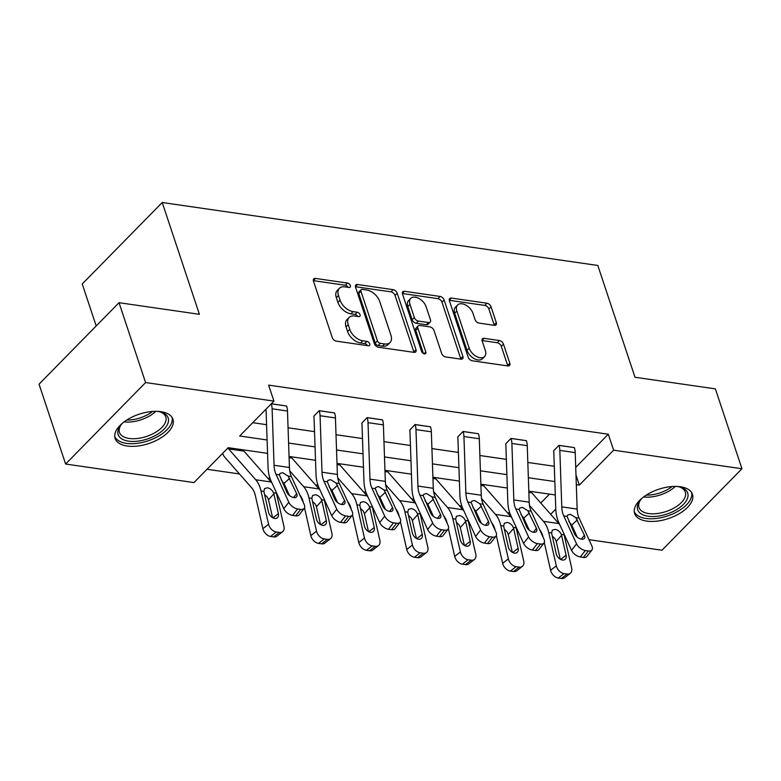<?xml version="1.0" encoding="UTF-8"?>
<svg xmlns="http://www.w3.org/2000/svg" width="781" height="781" viewBox="0 0 781 781"><rect width="100%" height="100%" fill="white"/><g stroke="black" fill="none" stroke-linecap="round" stroke-linejoin="round"><path stroke-width="1.17" d="M350.357 285.563A2.685 1.64 44.5 0 0 347.506 283.064L315.456 278.426A3.837 2.353 44.5 0 0 313.757 278.876A3.837 2.353 44.5 0 0 313.474 281.131L332.247 337.568A3.837 2.353 44.5 0 0 336.308 341.141L368.368 345.768A2.685 1.64 44.5 0 0 369.559 345.456A2.685 1.64 44.5 0 0 369.755 343.884A2.685 1.64 44.5 0 0 366.914 341.385L362.765 340.78A12.262 7.517 44.5 0 1 349.771 329.357L348.209 324.652A12.262 7.517 44.5 0 1 349.107 317.457A12.262 7.517 44.5 0 1 354.525 316.012L358.674 316.608A2.685 1.64 44.5 0 0 359.856 316.295A2.685 1.64 44.5 0 0 360.051 314.723A2.685 1.64 44.5 0 0 357.21 312.224L353.061 311.619A12.262 7.517 44.5 0 1 340.067 300.197L338.505 295.491A12.262 7.517 44.5 0 1 339.403 288.296A12.262 7.517 44.5 0 1 344.821 286.852L348.97 287.457A2.685 1.64 44.5 0 0 350.152 287.135A2.685 1.64 44.5 0 0 350.357 285.563M347.994 287.31A2.685 1.64 44.5 0 0 345.348 285.26L313.347 280.643M367.402 345.632A2.685 1.64 44.5 0 0 364.747 343.581L360.597 342.986L362.765 340.78M357.698 316.471A2.685 1.64 44.5 0 0 355.052 314.421L350.903 313.825L353.061 311.619M646.678 521.103A30.459 15.435 -18.4 0 1 634.631 513.547A30.459 15.435 -18.4 0 1 647.908 494.109A30.459 15.435 -18.4 0 1 680.397 486.748A30.459 15.435 -18.4 0 1 692.444 494.314A30.459 15.435 -18.4 0 1 679.167 513.742A30.459 15.435 -18.4 0 1 646.678 521.103M127.166 446.019A30.459 15.435 -18.4 0 1 115.129 438.463A30.459 15.435 -18.4 0 1 128.396 419.036A30.459 15.435 -18.4 0 1 160.886 411.675A30.459 15.435 -18.4 0 1 172.933 419.231A30.459 15.435 -18.4 0 1 159.656 438.658A30.459 15.435 -18.4 0 1 127.166 446.019M494.344 325.326A3.837 2.353 44.5 0 0 496.033 324.876A3.837 2.353 44.5 0 0 496.316 322.631L491.044 306.796A3.837 2.353 44.5 0 0 486.983 303.223L451.379 298.078A3.837 2.353 44.5 0 0 449.69 298.527A3.837 2.353 44.5 0 0 449.407 300.773L468.18 357.21A3.837 2.353 44.5 0 0 472.241 360.783L507.845 365.928A3.837 2.353 44.5 0 0 509.544 365.479A3.837 2.353 44.5 0 0 509.827 363.233L503.462 344.109A3.837 2.353 44.5 0 0 499.401 340.536L484.161 338.329A3.837 2.353 44.5 0 0 482.473 338.778A3.837 2.353 44.5 0 0 482.189 341.033L485.343 350.513A10.251 6.287 44.5 0 1 484.591 356.526A10.251 6.287 44.5 0 1 476.381 356.448A10.251 6.287 44.5 0 1 469.196 348.18L456.836 311.023A10.251 6.287 44.5 0 1 457.598 305.01A10.251 6.287 44.5 0 1 465.798 305.088A10.251 6.287 44.5 0 1 472.983 313.357L475.043 319.556A3.837 2.353 44.5 0 0 479.104 323.119L494.344 325.326M267.571 453.361L228.218 447.679L193.952 482.58L65.614 464.031L39.05 384.174L119.024 302.696L199.409 314.313L162.223 202.513L597.807 265.462L635.002 377.262L715.386 388.879L741.95 468.746L661.976 550.224L588.981 539.671M119.024 302.696L145.588 382.553L273.936 401.102L239.669 436.003L267.102 439.967M575.714 467.409L608.301 434.226L268.615 385.131L273.936 401.102M608.301 434.226L613.612 450.198L741.95 468.746M397.207 293.226A3.837 2.353 44.5 0 0 393.146 289.663L357.542 284.509A3.837 2.353 44.5 0 0 355.853 284.967A3.837 2.353 44.5 0 0 355.57 287.213L374.343 343.65A3.837 2.353 44.5 0 0 378.404 347.223L414.008 352.368A3.837 2.353 44.5 0 0 415.697 351.919A3.837 2.353 44.5 0 0 415.98 349.673L397.207 293.226L395.049 295.433A3.837 2.353 44.5 0 0 390.988 291.86L355.443 286.725M404.46 291.293L440.064 296.438A3.837 2.353 44.5 0 1 444.125 300.011L462.899 356.448A3.837 2.353 44.5 0 1 462.625 358.704A3.837 2.353 44.5 0 1 460.927 359.153L445.687 356.946A3.837 2.353 44.5 0 1 441.626 353.373L434.011 330.49A3.837 2.353 44.5 0 0 429.96 326.917L419.846 325.452A3.837 2.353 44.5 0 0 418.157 325.902A3.837 2.353 44.5 0 0 417.874 328.157L425.801 351.987A2.685 1.64 44.5 0 1 425.606 353.559A2.685 1.64 44.5 0 1 423.458 353.539A2.685 1.64 44.5 0 1 421.574 351.372L402.488 293.998A3.837 2.353 44.5 0 1 402.771 291.743A3.837 2.353 44.5 0 1 404.46 291.293L402.352 293.441M65.614 464.031L145.588 382.553M162.223 202.513L82.239 283.991L96.2 325.95M480.871 484.327L483.175 484.718A3.905 2.363 -81.8 0 0 483.761 485.802L510.872 516.641A29.287 17.758 98.2 0 1 511.916 517.959M384.965 470.465L387.259 470.855A3.905 2.363 -81.8 0 0 387.854 471.939L414.955 502.788A29.287 17.758 98.2 0 1 416.009 504.106M289.048 456.602L291.352 457.002A3.905 2.363 -81.8 0 0 291.938 458.076L319.048 488.926A29.287 17.758 98.2 0 1 320.103 490.243M207.024 469.264L239.484 473.96M267.61 478.021L270.021 478.372M315.563 484.952L317.974 485.304M363.516 491.884L365.928 492.235M411.47 498.815L413.881 499.166M459.423 505.746L461.844 506.098M507.377 512.678L509.798 513.029M540.764 503.023L549.512 494.109M228.101 447.796L243.399 450.071A3.905 2.363 -81.8 0 0 243.984 451.145L271.095 481.994A29.287 17.758 98.2 0 1 272.149 483.312M337.001 463.533L339.305 463.934A3.905 2.363 -81.8 0 0 339.901 465.007L367.002 495.857A29.287 17.758 98.2 0 1 368.056 497.175M432.918 477.396L435.212 477.787A3.905 2.363 -81.8 0 0 435.808 478.87L462.918 509.72A29.287 17.758 98.2 0 1 463.963 511.028M528.825 491.259L531.129 491.649A3.905 2.363 -81.8 0 0 531.715 492.723L558.825 523.573A29.287 17.758 98.2 0 1 559.87 524.891M565.063 536.215L564.419 536.127M541.633 532.827L541.028 532.74M550.683 514.308L555.779 509.105M576.31 484.659L579.346 485.099L613.612 450.198M288.589 443.071L315.055 446.898M336.543 450.002L363.019 453.829M384.496 456.934L410.972 460.761M432.449 463.865L458.925 467.692M480.403 470.797L506.879 474.623M528.356 477.728L554.832 481.555M555.291 494.949L528.815 491.122M507.338 488.018L480.862 484.191M459.384 481.086L432.908 477.259M411.431 474.155L384.955 470.328M363.477 467.223L337.001 463.397M315.524 460.292L289.048 456.465M575.978 474.965L579.346 485.099M252.741 422.687L266.575 424.688M288.062 427.793L314.538 431.62M336.015 434.724L362.491 438.551M383.969 441.655L410.445 445.482M431.922 448.587L458.398 452.414M479.876 455.518L506.352 459.345M527.829 462.45L554.305 466.277M580.312 556.98A7.81 4.256 -142.1 0 1 571.516 550.302L558.727 522.382A29.287 17.758 -81.8 0 1 555.769 508.802L553.827 452.316A3.905 2.363 98.2 0 0 553.583 450.891L558.962 445.326L574.357 447.611A13.667 8.288 98.2 0 1 575.207 452.609L577.149 509.085A19.525 11.832 -81.8 0 0 579.121 518.145L591.91 546.065A7.81 4.256 37.9 0 1 591.93 549.97A7.81 4.256 37.9 0 1 588.415 550.966L585.34 550.517L580.312 556.98L583.387 557.429L588.415 550.966M532.359 550.049A7.81 4.256 -142.1 0 1 523.563 543.381L510.774 515.45A29.287 17.758 -81.8 0 1 507.816 501.871L505.873 445.385A3.905 2.363 98.2 0 0 505.629 443.959L511.008 438.395L526.404 440.679A13.667 8.288 98.2 0 1 527.253 445.678L529.196 502.163A19.525 11.832 -81.8 0 0 531.168 511.213L543.957 539.134A7.81 4.256 37.9 0 1 543.976 543.039A7.81 4.256 37.9 0 1 540.462 544.035L537.387 543.586L532.359 550.049L535.434 550.498L540.462 544.035M484.405 543.117A7.81 4.256 -142.1 0 1 475.609 536.449L462.811 508.519A29.287 17.758 -81.8 0 1 459.863 494.939L457.92 438.463A3.905 2.363 98.2 0 0 457.676 437.028L463.055 431.463L478.45 433.748A13.667 8.288 98.2 0 1 479.3 438.746L481.242 495.232A19.525 11.832 -81.8 0 0 483.214 504.282L496.003 532.203A7.81 4.256 37.9 0 1 496.023 536.108A7.81 4.256 37.9 0 1 492.508 537.103L489.433 536.654L484.405 543.117L487.481 543.566L492.508 537.103M436.452 536.186A7.81 4.256 -142.1 0 1 427.656 529.518L414.857 501.587A29.287 17.758 -81.8 0 1 411.909 488.018L409.966 431.532A3.905 2.363 98.2 0 0 409.722 430.097L415.101 424.532L430.497 426.816A13.667 8.288 98.2 0 1 431.346 431.815L433.289 488.301A19.525 11.832 -81.8 0 0 435.261 497.351L448.05 525.271A7.81 4.256 37.9 0 1 448.069 529.176A7.81 4.256 37.9 0 1 444.555 530.172L441.48 529.723L436.452 536.186L439.527 536.635L444.555 530.172M388.499 529.264A7.81 4.256 -142.1 0 1 379.693 522.587L366.904 494.656A29.287 17.758 -81.8 0 1 363.956 481.086L362.013 424.6A3.905 2.363 98.2 0 0 361.769 423.165L367.148 417.601L382.534 419.885A13.667 8.288 98.2 0 1 383.393 424.884L385.336 481.369A19.525 11.832 -81.8 0 0 387.308 490.419L400.097 518.34A7.81 4.256 37.9 0 1 400.116 522.255A7.81 4.256 37.9 0 1 396.602 523.241L393.526 522.792L388.499 529.264L391.574 529.703L396.602 523.241M340.545 522.333A7.81 4.256 -142.1 0 1 331.74 515.655L318.951 487.735A29.287 17.758 -81.8 0 1 316.002 474.155L314.05 417.669A3.905 2.363 98.2 0 0 313.806 416.244L319.195 410.669L334.58 412.954A13.667 8.288 98.2 0 1 335.44 417.952L337.382 474.438A19.525 11.832 -81.8 0 0 339.354 483.488L352.143 511.409A7.81 4.256 37.9 0 1 352.153 515.323A7.81 4.256 37.9 0 1 348.638 516.309L345.573 515.87L340.545 522.333L343.611 522.772L348.638 516.309M271.329 403.748L286.627 406.022A13.667 8.288 98.2 0 1 287.486 411.021L289.429 467.507A19.525 11.832 -81.8 0 0 291.391 476.556L304.19 504.477A7.81 4.256 37.9 0 1 304.2 508.392A7.81 4.256 37.9 0 1 300.685 509.378L297.61 508.939L292.582 515.401L295.657 515.841L300.685 509.378M339.403 288.296L337.246 290.493A12.262 7.517 44.5 0 0 336.347 297.698L338.505 295.491M350.903 313.825A12.262 7.517 44.5 0 1 337.909 302.393L336.347 297.698M349.107 317.457L346.94 319.654A12.262 7.517 44.5 0 0 346.042 326.849L348.209 324.652M360.597 342.986A12.262 7.517 44.5 0 1 347.604 331.554L346.042 326.849M413.95 352.358A3.837 2.353 44.5 0 0 413.823 351.87L395.049 295.433M362.325 289.38A2.685 1.64 44.5 0 0 361.134 289.702A2.685 1.64 44.5 0 0 360.939 291.274L377.418 340.809A2.685 1.64 44.5 0 0 380.259 343.308L384.642 343.943A12.262 7.517 44.5 0 0 390.051 342.508A12.262 7.517 44.5 0 0 390.959 335.303L379.693 301.446A12.262 7.517 44.5 0 0 366.699 290.015L362.325 289.38M361.134 289.702L358.977 291.899A2.685 1.64 44.5 0 0 358.782 293.471L360.939 291.274M390.051 342.508L387.893 344.704A12.262 7.517 44.5 0 1 382.475 346.149L378.102 345.514A2.685 1.64 44.5 0 1 375.261 343.015L358.782 293.471M402.361 293.51L437.907 298.645L440.064 296.438M460.868 359.143A3.837 2.353 44.5 0 0 460.741 358.655L441.968 302.218A3.837 2.353 44.5 0 0 437.907 298.645M418.157 325.902L415.99 328.108A3.837 2.353 44.5 0 0 415.717 330.353L423.419 353.52M426.114 306.738A10.251 6.287 44.5 0 0 418.938 298.469A10.251 6.287 44.5 0 0 410.728 298.391A10.251 6.287 44.5 0 0 409.976 304.405L414.33 317.496A3.837 2.353 44.5 0 0 418.391 321.069L428.496 322.524A3.837 2.353 44.5 0 0 430.185 322.075A3.837 2.353 44.5 0 0 430.468 319.829L426.114 306.738M410.728 298.391L408.561 300.587A10.251 6.287 44.5 0 0 407.809 306.601L409.976 304.405M430.185 322.075L428.027 324.281A3.837 2.353 44.5 0 1 426.338 324.73L416.224 323.266A3.837 2.353 44.5 0 1 412.163 319.693L407.809 306.601M457.598 305.01L455.43 307.216A10.251 6.287 44.5 0 0 454.679 313.23L456.836 311.023M484.591 356.526L482.424 358.733A10.251 6.287 44.5 0 1 474.223 358.655A10.251 6.287 44.5 0 1 467.038 350.386L454.679 313.23M507.787 365.918A3.837 2.353 44.5 0 0 507.66 365.43L501.295 346.305A3.837 2.353 44.5 0 0 497.233 342.732L482.062 340.545M494.285 325.316A3.837 2.353 44.5 0 0 494.158 324.828L488.886 308.993A3.837 2.353 44.5 0 0 484.825 305.42L449.28 300.285M222.634 453.37A13.667 8.288 -81.8 0 0 224.684 457.119L251.794 487.969A19.525 11.832 98.2 0 1 255.319 495.427L262.885 528.688L268.576 524.227A7.81 5.242 51.9 0 0 276.289 531.998L270.597 536.459A7.81 5.242 -128.1 0 1 262.885 528.688M243.399 450.071L228.052 447.845A3.905 2.363 -81.8 0 0 228.618 448.919L255.729 479.768A29.287 17.758 98.2 0 1 261.01 490.966L268.576 524.227M276.044 491.815A29.287 17.758 98.2 0 1 276.386 493.192L283.942 526.443A7.81 5.242 51.9 0 1 282.615 531.705L276.923 536.166A7.81 5.242 -128.1 0 1 273.672 536.908L270.597 536.459M272.95 517.871L278.358 513.644A6.248 4.198 -128.1 0 1 277.294 517.852A6.248 4.198 -128.1 0 1 274.697 518.447A6.248 4.198 -128.1 0 1 268.518 512.219L263.871 491.386L264.603 488.594L267.424 487.793C270.119 488.301 272.159 489.96 273.535 492.782L273.858 493.836L268.508 499.811L272.569 517.666M273.672 536.908L279.364 532.447L276.289 531.998M279.364 532.447A7.81 5.242 51.9 0 0 282.615 531.705M278.358 513.644L273.858 493.836M268.508 499.811L267.375 497.175L264.495 494.5M265.862 409.322A3.905 2.363 98.2 0 1 266.096 410.738L268.039 467.223A29.287 17.758 -81.8 0 0 270.997 480.803L283.786 508.724L288.814 502.261A7.81 4.256 37.9 0 0 297.61 508.939M271.261 403.816A13.667 8.288 98.2 0 1 272.11 408.795L274.053 465.281A19.525 11.832 -81.8 0 0 276.025 474.34L288.814 502.261M289.517 495.544L284.001 483.498L281.14 479.866M292.582 515.401A7.81 4.256 -142.1 0 1 283.786 508.724M304.2 508.392L299.172 514.855A7.81 4.256 -142.1 0 1 295.657 515.841M288.082 476.078L296.653 493.67A6.248 3.407 -142.1 0 1 296.663 496.794A6.248 3.407 -142.1 0 1 293.851 497.585A6.248 3.407 -142.1 0 1 286.812 492.245L279.334 474.819L280.028 473.403L282.712 472.739L288.082 476.078L291.391 476.556M299.845 495.008A19.525 11.832 98.2 0 1 303.272 502.359L303.331 502.622M304.522 507.845L310.838 535.61L316.53 531.148A7.81 5.242 51.9 0 0 324.242 538.929L318.55 543.391A7.81 5.242 -128.1 0 1 310.838 535.61M289.731 470.836L303.682 486.7A29.287 17.758 98.2 0 1 308.973 497.897L316.53 531.148M323.998 498.747A29.287 17.758 98.2 0 1 324.34 500.123L331.896 533.374A7.81 5.242 51.9 0 1 330.568 538.636L324.876 543.098A7.81 5.242 -128.1 0 1 321.626 543.84L318.55 543.391M320.903 524.803L326.312 520.576A6.248 4.198 -128.1 0 1 325.247 524.783A6.248 4.198 -128.1 0 1 322.651 525.369A6.248 4.198 -128.1 0 1 316.481 519.15L311.824 498.317L312.566 495.525L315.378 494.724C318.072 495.232 320.112 496.892 321.489 499.713L321.811 500.767L316.461 506.742L320.522 524.598M321.626 543.84L327.317 539.378L324.242 538.929M327.317 539.378A7.81 5.242 51.9 0 0 330.568 538.636M326.312 520.576L321.811 500.767M316.461 506.742L315.339 504.106L312.449 501.431M347.799 501.939A19.525 11.832 98.2 0 1 351.225 509.29L351.284 509.554M352.475 514.767L358.791 542.541L364.483 538.08A7.81 5.242 51.9 0 0 372.195 545.86L366.504 550.322A7.81 5.242 -128.1 0 1 358.791 542.541M337.695 477.767L351.635 493.631A29.287 17.758 98.2 0 1 356.927 504.829L364.483 538.08M371.951 505.678A29.287 17.758 98.2 0 1 372.293 507.054L379.849 540.306A7.81 5.242 51.9 0 1 378.521 545.568L372.83 550.029A7.81 5.242 -128.1 0 1 369.579 550.771L366.504 550.322M368.866 531.734L374.265 527.507A6.248 4.198 -128.1 0 1 373.201 531.715A6.248 4.198 -128.1 0 1 370.604 532.3A6.248 4.198 -128.1 0 1 364.434 526.082L359.777 505.239L360.519 502.447L363.331 501.656C366.035 502.163 368.066 503.823 369.442 506.644L369.764 507.699L364.415 513.673L368.476 531.529M369.579 550.771L375.27 546.309L372.195 545.86M375.27 546.309A7.81 5.242 51.9 0 0 378.521 545.568M374.265 527.507L369.764 507.699M364.415 513.673L363.292 511.038L360.402 508.363M319.195 410.669L319.214 410.738A13.667 8.288 98.2 0 1 320.064 415.726L322.006 472.212A19.525 11.832 -81.8 0 0 323.978 481.272L336.767 509.192A7.81 4.256 37.9 0 0 345.573 515.87M337.48 502.476L331.954 490.429L329.094 486.797M352.153 515.323L347.125 521.786A7.81 4.256 -142.1 0 1 343.611 522.772M336.035 483.009L344.606 500.601A6.248 3.407 -142.1 0 1 344.616 503.725A6.248 3.407 -142.1 0 1 341.805 504.516A6.248 3.407 -142.1 0 1 334.766 499.176L327.288 481.75L327.981 480.335L330.666 479.671L336.035 483.009L339.354 483.488M367.148 417.601L367.168 417.669A13.667 8.288 98.2 0 1 368.017 422.658L369.969 479.143A19.525 11.832 -81.8 0 0 371.932 488.193L384.721 516.124A7.81 4.256 37.9 0 0 393.526 522.792M385.433 509.407L379.908 497.36L377.047 493.729M400.116 522.255L395.079 528.717A7.81 4.256 -142.1 0 1 391.574 529.703M383.998 489.941L392.56 507.523A6.248 3.407 -142.1 0 1 392.57 510.657A6.248 3.407 -142.1 0 1 389.758 511.448A6.248 3.407 -142.1 0 1 382.719 506.108L375.241 488.672L375.934 487.266L378.619 486.602L383.998 489.941L387.308 490.419M157.166 411.343A26.359 13.365 -18.4 0 1 160.935 412.104A26.359 13.365 -18.4 0 1 168.442 421.457A26.359 13.365 -18.4 0 1 140.922 440.66A26.359 13.365 -18.4 0 1 117.911 431.132A26.359 13.365 -18.4 0 1 120.469 425.567A26.359 13.365 -18.4 0 1 123.027 422.706M121.084 424.786A24.406 12.369 161.6 0 0 119.259 429.169A24.406 12.369 161.6 0 0 119.483 432.401A24.406 12.369 161.6 0 0 143.558 437.321A24.406 12.369 161.6 0 0 166.041 420.217A24.406 12.369 161.6 0 0 165.806 416.986A24.406 12.369 161.6 0 0 159.968 411.851M114.748 436.569A30.264 15.337 161.6 0 0 145.051 441.753A30.264 15.337 161.6 0 0 172.191 420.744A30.264 15.337 161.6 0 0 172.103 417.493M676.678 486.426A26.359 13.365 -18.4 0 1 680.436 487.188A26.359 13.365 -18.4 0 1 687.954 496.54A26.359 13.365 -18.4 0 1 660.423 515.743A26.359 13.365 -18.4 0 1 637.423 506.205A26.359 13.365 -18.4 0 1 639.971 500.65A26.359 13.365 -18.4 0 1 642.538 497.79M640.596 499.869A24.406 12.369 161.6 0 0 638.76 504.253A24.406 12.369 161.6 0 0 638.995 507.484A24.406 12.369 161.6 0 0 663.069 512.404A24.406 12.369 161.6 0 0 685.552 495.3A24.406 12.369 161.6 0 0 685.318 492.069A24.406 12.369 161.6 0 0 679.47 486.934M634.25 511.653A30.264 15.337 161.6 0 0 664.563 516.837A30.264 15.337 161.6 0 0 691.693 495.818A30.264 15.337 161.6 0 0 691.615 492.577M395.752 508.87A19.525 11.832 98.2 0 1 399.189 516.221L399.247 516.485M400.428 521.698L406.745 549.473L412.436 545.011A7.81 5.242 51.9 0 0 420.149 552.792L414.457 557.253A7.81 5.242 -128.1 0 1 406.745 549.473M385.648 484.698L399.589 500.562A29.287 17.758 98.2 0 1 404.88 511.76L412.436 545.011M419.905 512.6A29.287 17.758 98.2 0 1 420.246 513.986L427.812 547.237A7.81 5.242 51.9 0 1 426.475 552.499L420.783 556.96A7.81 5.242 -128.1 0 1 417.532 557.702L414.457 557.253M416.82 538.665L422.218 534.429A6.248 4.198 -128.1 0 1 421.154 538.636A6.248 4.198 -128.1 0 1 418.557 539.232A6.248 4.198 -128.1 0 1 412.388 533.013L407.731 512.17L408.473 509.378L411.284 508.587C413.989 509.085 416.019 510.754 417.396 513.576L417.718 514.62L412.368 520.605L416.429 538.46M417.532 557.702L423.224 553.241L420.149 552.792M423.224 553.241A7.81 5.242 51.9 0 0 426.475 552.499M422.218 534.429L417.718 514.62M412.368 520.605L411.245 517.969L408.356 515.294M415.101 424.532L415.121 424.591A13.667 8.288 98.2 0 1 415.98 429.589L417.923 486.075A19.525 11.832 -81.8 0 0 419.885 495.125L432.684 523.055A7.81 4.256 37.9 0 0 441.48 529.723M433.387 516.339L427.861 504.292L425.001 500.66M448.069 529.176L443.042 535.649A7.81 4.256 -142.1 0 1 439.527 536.635M431.952 496.872L440.513 514.454A6.248 3.407 -142.1 0 1 440.523 517.588A6.248 3.407 -142.1 0 1 437.711 518.379A6.248 3.407 -142.1 0 1 430.673 513.039L423.204 495.603L423.888 494.197L426.572 493.533L431.952 496.872L435.261 497.351M443.706 515.802A19.525 11.832 98.2 0 1 447.142 523.153L447.201 523.416M448.382 528.63L454.698 556.404L460.39 551.942A7.81 5.242 51.9 0 0 468.112 559.723L462.411 564.185A7.81 5.242 -128.1 0 1 454.698 556.404M433.601 491.63L447.542 507.494A29.287 17.758 98.2 0 1 452.834 518.691L460.39 551.942M467.858 519.531A29.287 17.758 98.2 0 1 468.2 520.917L475.766 554.168A7.81 5.242 51.9 0 1 474.428 559.43L468.737 563.892A7.81 5.242 -128.1 0 1 465.486 564.634L462.411 564.185M464.773 545.597L470.172 541.36A6.248 4.198 -128.1 0 1 469.108 545.568A6.248 4.198 -128.1 0 1 466.511 546.163A6.248 4.198 -128.1 0 1 460.341 539.944L455.684 519.101L456.426 516.309L459.238 515.519C461.942 516.016 463.973 517.686 465.349 520.497L465.671 521.552L460.321 527.536L464.383 545.392M465.486 564.634L471.177 560.172L468.112 559.723M471.177 560.172A7.81 5.242 51.9 0 0 474.428 559.43M470.172 541.36L465.671 521.552M460.321 527.536L459.199 524.9L456.309 522.225M463.055 431.463L463.074 431.522A13.667 8.288 98.2 0 1 463.934 436.52L465.876 493.006A19.525 11.832 -81.8 0 0 467.848 502.056L480.637 529.987A7.81 4.256 37.9 0 0 489.433 536.654M481.34 523.27L475.814 511.213L472.954 507.582M496.023 536.108L490.995 542.57A7.81 4.256 -142.1 0 1 487.481 543.566M479.905 503.804L488.467 521.386A6.248 3.407 -142.1 0 1 488.476 524.52A6.248 3.407 -142.1 0 1 485.665 525.31A6.248 3.407 -142.1 0 1 478.626 519.97L471.158 502.534L471.841 501.129L474.536 500.465L479.905 503.804L483.214 504.282M491.669 522.733A19.525 11.832 98.2 0 1 495.095 530.084L495.154 530.348M496.335 535.561L502.652 563.335L508.343 558.874A7.81 5.242 51.9 0 0 516.065 566.655L510.364 571.116A7.81 5.242 -128.1 0 1 502.652 563.335M481.555 498.551L495.496 514.425A29.287 17.758 98.2 0 1 500.787 525.623L508.343 558.874M515.811 526.462A29.287 17.758 98.2 0 1 516.153 527.849L523.719 561.1A7.81 5.242 51.9 0 1 522.382 566.352L516.69 570.813A7.81 5.242 -128.1 0 1 513.439 571.555L510.364 571.116M512.726 552.528L518.135 548.291A6.248 4.198 -128.1 0 1 517.071 552.499A6.248 4.198 -128.1 0 1 514.464 553.094A6.248 4.198 -128.1 0 1 508.294 546.876L503.638 526.033L504.38 523.241L507.191 522.45C509.895 522.948 511.936 524.607 513.302 527.429L513.625 528.483L508.275 534.468L512.336 552.323M513.439 571.555L519.14 567.104L516.065 566.655M519.14 567.104A7.81 5.242 51.9 0 0 522.382 566.352M518.135 548.291L513.625 528.483M508.275 534.468L507.152 531.832L504.262 529.157M511.008 438.395L511.028 438.453A13.667 8.288 98.2 0 1 511.887 443.452L513.83 499.938A19.525 11.832 -81.8 0 0 515.802 508.987L528.591 536.918A7.81 4.256 37.9 0 0 537.387 543.586M529.293 530.201L523.778 518.145L520.917 514.513M543.976 543.039L538.949 549.502A7.81 4.256 -142.1 0 1 535.434 550.498M527.858 510.735L536.42 528.317A6.248 3.407 -142.1 0 1 536.43 531.441A6.248 3.407 -142.1 0 1 533.628 532.242A6.248 3.407 -142.1 0 1 526.589 526.902L519.111 509.466L519.804 508.06L522.489 507.396L527.858 510.735L531.168 511.213M539.622 529.664A19.525 11.832 98.2 0 1 543.049 537.016L543.107 537.279M544.289 542.492L550.605 570.267L556.306 565.805A7.81 5.242 51.9 0 0 564.019 573.586L558.327 578.047A7.81 5.242 -128.1 0 1 550.605 570.267M529.508 505.483L543.449 521.357A29.287 17.758 98.2 0 1 548.74 532.554L556.306 565.805M563.765 533.394A29.287 17.758 98.2 0 1 564.116 534.78L571.672 568.031A7.81 5.242 51.9 0 1 570.345 573.283L564.643 577.745A7.81 5.242 -128.1 0 1 561.393 578.487L558.327 578.047M560.68 559.46L566.088 555.223A6.248 4.198 -128.1 0 1 565.024 559.43A6.248 4.198 -128.1 0 1 562.418 560.026A6.248 4.198 -128.1 0 1 556.248 553.807L551.591 532.964L552.333 530.172L555.145 529.381C557.849 529.879 559.889 531.539 561.256 534.36L561.578 535.415L556.228 541.399L560.289 559.245M561.393 578.487L567.094 574.025L564.019 573.586M567.094 574.025A7.81 5.242 51.9 0 0 570.345 573.283M566.088 555.223L561.578 535.415M556.228 541.399L555.106 538.753L552.226 536.088M558.962 445.326L558.991 445.385A13.667 8.288 98.2 0 1 559.84 450.383L561.783 506.869A19.525 11.832 -81.8 0 0 563.755 515.919L576.544 543.84A7.81 4.256 37.9 0 0 585.34 550.517M577.247 537.133L571.731 525.076L568.871 521.444M591.93 549.97L586.902 556.433A7.81 4.256 -142.1 0 1 583.387 557.429M575.812 517.666L584.373 535.249A6.248 3.407 -142.1 0 1 584.393 538.373A6.248 3.407 -142.1 0 1 581.581 539.173A6.248 3.407 -142.1 0 1 574.543 533.833L567.065 516.397L567.758 514.991L570.442 514.328L575.812 517.666L579.121 518.145M345.348 285.26L347.506 283.064M364.747 343.581L366.914 341.385M355.052 314.421L357.21 312.224M337.909 302.393L340.067 300.197M347.604 331.554L349.771 329.357M313.337 280.584L315.456 278.426M413.823 351.87L415.98 349.673M355.433 286.666L357.542 284.509M390.988 291.86L393.146 289.663M375.261 343.015L377.418 340.809M378.102 345.514L380.259 343.308M382.475 346.149L384.642 343.943M441.968 302.218L444.125 300.011M460.741 358.655L462.899 356.448M415.717 330.353L417.874 328.157M424.034 353.783L425.801 351.987M412.163 319.693L414.33 317.496M416.224 323.266L418.391 321.069M426.338 324.73L428.496 322.524M467.038 350.386L469.196 348.18M482.053 340.477L484.161 338.329M497.233 342.732L499.401 340.536M501.295 346.305L503.462 344.109M507.66 365.43L509.827 363.233M449.27 300.226L451.379 298.078M484.825 305.42L486.983 303.223M488.886 308.993L491.044 306.796M494.158 324.828L496.316 322.631M276.386 493.192L273.535 492.782M271.095 481.994L255.729 479.768M263.871 491.386L261.01 490.966M243.984 451.145L228.618 448.919M271.28 403.806L286.627 406.022M276.025 474.34L279.334 474.819M274.053 465.281L289.429 467.507M272.11 408.795L287.486 411.021M293.627 497.546L296.653 493.67M289.614 478.304L284.001 483.498M324.34 500.123L321.489 499.713M319.048 488.926L303.682 486.7M311.824 498.317L308.973 497.897M291.352 457.002L289.058 456.67M291.938 458.076L289.087 457.666M372.293 507.054L369.442 506.644M367.002 495.857L351.635 493.631M359.777 505.239L356.927 504.829M339.305 463.934L337.011 463.602M339.901 465.007L337.041 464.588M331.74 515.655L336.767 509.192M319.214 410.738L334.58 412.954M323.978 481.272L327.288 481.75M322.006 472.212L337.382 474.438M320.064 415.726L335.44 417.952M341.58 504.477L344.606 500.601M337.568 485.235L331.954 490.429M379.693 522.587L384.721 516.124M367.168 417.669L382.534 419.885M371.932 488.193L375.241 488.672M369.969 479.143L385.336 481.369M368.017 422.658L383.393 424.884M389.534 511.409L392.56 507.523M385.521 492.167L379.908 497.36M155.819 411.323A24.406 12.369 -18.4 0 1 124.091 421.877M126.747 420.041A23.606 11.969 161.6 0 0 152.598 411.441M675.331 486.407A24.406 12.369 -18.4 0 1 643.593 496.96M646.258 495.125A23.606 11.969 161.6 0 0 672.099 486.524M420.246 513.986L417.396 513.576M414.955 502.788L399.589 500.562M407.731 512.17L404.88 511.76M387.259 470.855L384.965 470.523M387.854 471.939L384.994 471.519M427.656 529.518L432.684 523.055M415.121 424.591L430.497 426.816M419.885 495.125L423.204 495.603M417.923 486.075L433.289 488.301M415.98 429.589L431.346 431.815M437.497 518.34L440.513 514.454M433.475 499.098L427.861 504.292M468.2 520.917L465.349 520.497M462.918 509.72L447.542 507.494M455.684 519.101L452.834 518.691M435.212 477.787L432.918 477.455M435.808 478.87L432.947 478.45M475.609 536.449L480.637 529.987M463.074 431.522L478.45 433.748M467.848 502.056L471.158 502.534M465.876 493.006L481.242 495.232M463.934 436.52L479.3 438.746M485.45 525.271L488.467 521.386M481.428 506.029L475.814 511.213M516.153 527.849L513.302 527.429M510.872 516.641L495.496 514.425M503.638 526.033L500.787 525.623M483.175 484.718L480.871 484.386M483.761 485.802L480.911 485.382M523.563 543.381L528.591 536.918M511.028 438.453L526.404 440.679M515.802 508.987L519.111 509.466M513.83 499.938L529.196 502.163M511.887 443.452L527.253 445.678M533.403 532.203L536.42 528.317M529.381 512.961L523.778 518.145M564.116 534.78L561.256 534.36M558.825 523.573L543.449 521.357M551.591 532.964L548.74 532.554M531.129 491.649L528.825 491.317M531.715 492.723L528.864 492.313M571.516 550.302L576.544 543.84M558.991 445.385L574.357 447.611M563.755 515.919L567.065 516.397M561.783 506.869L577.149 509.085M559.84 450.383L575.207 452.609M581.357 539.134L584.373 535.249M577.344 519.892L571.731 525.076"/></g></svg>
